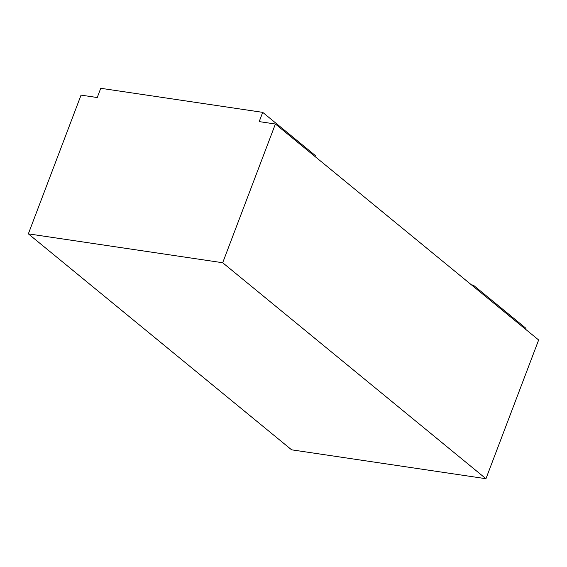 <?xml version="1.0" encoding="UTF-8"?>
<svg xmlns="http://www.w3.org/2000/svg" width="567" height="567" viewBox="0 0 567 567"><rect width="100%" height="100%" fill="white"/><g stroke="black" fill="none" stroke-linecap="round" stroke-linejoin="round"><path stroke-width="0.85" d="M485.954 478.711L538.65 339.987L275.392 124.017L259.197 121.607L262.712 112.358L100.756 88.289L97.24 97.531L81.046 95.128L28.35 233.852L291.608 449.822L485.954 478.711L222.696 262.741L28.35 233.852M314.997 156.506L315.358 155.556L262.712 112.358M275.392 124.017L222.696 262.741M525.602 329.285L525.97 328.336L473.317 285.137L471.453 284.861M472.956 286.094L473.317 285.137"/></g></svg>
